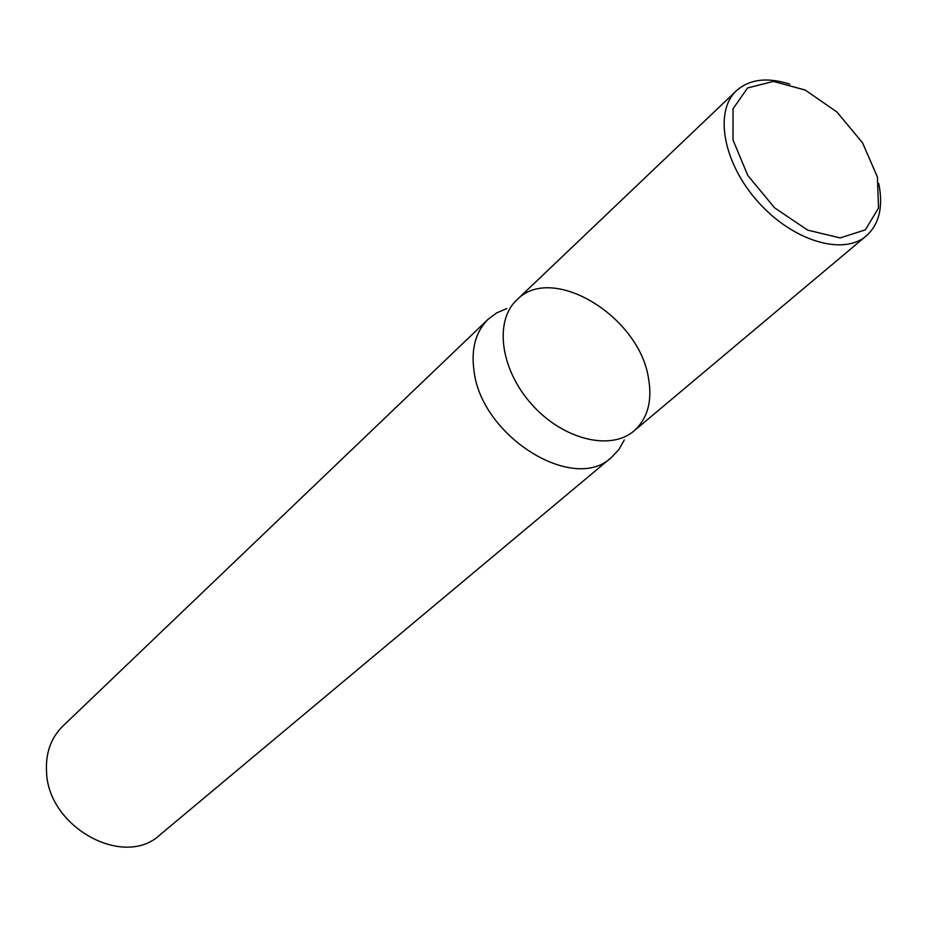 <?xml version="1.0" encoding="UTF-8"?>
<svg xmlns="http://www.w3.org/2000/svg" width="927" height="927" viewBox="0 0 927 927"><rect width="100%" height="100%" fill="white"/><g stroke="black" fill="none" stroke-linecap="round" stroke-linejoin="round"><path stroke-width="1.39" d="M506.756 308.587L496.675 312.897L488.089 319.305L62.793 726.154C50.881 737.962 45.469 753.257 46.535 772.064C48.25 827.591 124.114 868.808 160 834.833L611.553 457.335L618.888 449.514L624.277 439.966M488.089 319.305C475.574 331.785 470.904 349.143 474.079 371.379C481.843 437.057 574.253 493.778 611.553 457.335M648.448 377.915C652.527 400.881 647.695 418.564 633.964 430.951C610.476 451.287 562.863 439.479 531.808 404.439C500.429 369.676 493.975 321.043 516.791 299.966C551.635 263.071 638.935 315.817 648.448 377.915M878.784 183.662C883.396 206.791 879.236 224.207 866.281 235.91L633.964 430.951C610.476 451.287 562.863 439.479 531.808 404.439C500.429 369.676 493.975 321.043 516.791 299.966L736.42 90.73C749.491 79.166 767.266 76.964 789.734 84.114M866.281 235.91C843.095 256.084 792.678 240.893 758.147 201.97C723.303 163.326 713.802 111.541 736.42 90.73M877.405 176.987L878.518 208.03L865.343 229.873L840.117 237.915L807.649 230.128L774.566 207.81L747.822 175.504L733.014 140.023L733.06 108.749L747.614 87.938L773.408 81.414L805.192 90.046L836.861 111.912L862.527 142.804L877.405 176.987"/></g></svg>
